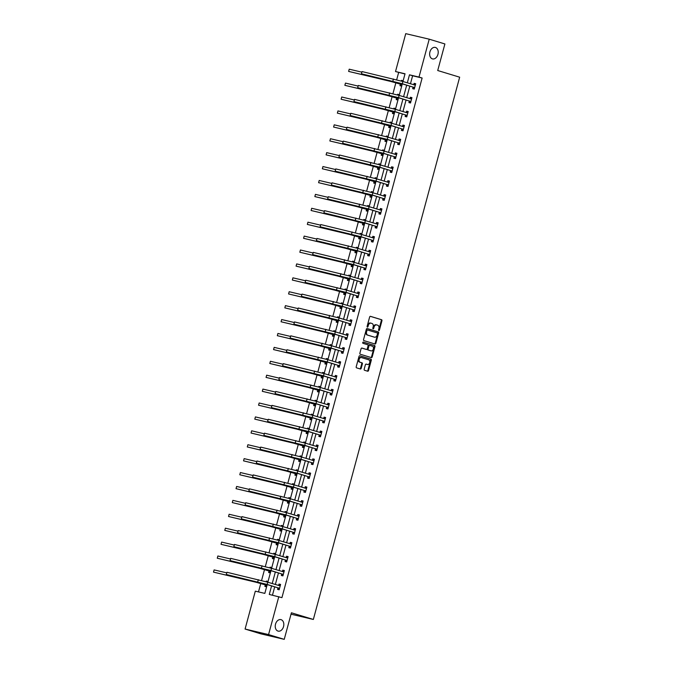 <?xml version="1.0" encoding="UTF-8"?>
<svg xmlns="http://www.w3.org/2000/svg" width="673" height="673" viewBox="0 0 673 673"><rect width="100%" height="100%" fill="white"/><g stroke="black" fill="none" stroke-linecap="round" stroke-linejoin="round"><path stroke-width="1.01" d="M378.84 330.561A0.631 0.446 103.3 0 0 379.429 330.073L381.944 320.777A0.909 0.639 103.3 0 0 381.566 319.717L370.486 316.344A0.909 0.639 103.3 0 0 369.637 317.033L367.13 326.329A0.631 0.446 103.3 0 0 367.988 326.59L368.316 325.387A2.902 2.053 103.3 0 1 370.949 323.166A2.902 2.053 103.3 0 1 371.042 323.191L371.959 323.469A2.902 2.053 103.3 0 1 373.179 326.868L372.85 328.071A0.631 0.446 103.3 0 0 373.708 328.331L374.037 327.128A2.902 2.053 103.3 0 1 376.67 324.908A2.902 2.053 103.3 0 1 376.762 324.933L377.679 325.21A2.902 2.053 103.3 0 1 378.899 328.609L378.571 329.812A0.631 0.446 103.3 0 0 378.84 330.561M378.588 330.3A0.631 0.446 103.3 0 0 378.798 329.93L381.305 320.626A0.909 0.639 103.3 0 0 380.926 319.566L370.293 316.327M367.138 326.817A0.631 0.446 103.3 0 0 367.357 326.447L367.677 325.244L368.316 325.387M372.859 328.559A0.631 0.446 103.3 0 0 373.078 328.188L373.397 326.985L374.037 327.128M281.07 619.673A5.914 4.189 103.3 0 0 280.893 619.623A5.914 4.189 103.3 0 0 275.484 624.283A5.914 4.189 103.3 0 0 277.991 631.081A5.914 4.189 103.3 0 0 278.176 631.131A5.914 4.189 103.3 0 0 283.577 626.462A5.914 4.189 103.3 0 0 281.07 619.673M435.473 47.455A5.914 4.189 103.3 0 0 435.288 47.404A5.914 4.189 103.3 0 0 429.887 52.065A5.914 4.189 103.3 0 0 432.386 58.862A5.914 4.189 103.3 0 0 432.571 58.913A5.914 4.189 103.3 0 0 437.972 54.252A5.914 4.189 103.3 0 0 435.473 47.455M364.177 369.208A0.909 0.639 103.3 0 0 364.556 370.276L367.668 371.218A0.909 0.639 103.3 0 0 368.518 370.529L371.303 360.206A0.909 0.639 103.3 0 0 370.924 359.138L359.853 355.773A0.909 0.639 103.3 0 0 359.003 356.463L356.21 366.785A0.909 0.639 103.3 0 0 356.589 367.845L360.341 368.989A0.909 0.639 103.3 0 0 361.199 368.299L362.385 363.883A0.909 0.639 103.3 0 0 362.007 362.823L360.148 362.251A2.423 1.716 103.3 0 1 359.121 359.466A2.423 1.716 103.3 0 1 361.334 357.548A2.423 1.716 103.3 0 1 361.409 357.573L368.703 359.794A2.423 1.716 103.3 0 1 369.729 362.579A2.423 1.716 103.3 0 1 367.517 364.497A2.423 1.716 103.3 0 1 367.441 364.472L366.221 364.101A0.909 0.639 103.3 0 0 365.372 364.791L364.177 369.208M404.978 73.988L395.514 71.54L405.735 33.65L429.223 39.185L444.895 43.955L437.719 70.522L459.659 77.193L313.349 619.454L291.409 612.783L284.242 639.35L268.569 634.58L245.081 629.045L255.311 591.155L264.834 593.401L267.215 584.568M429.223 39.185L419.001 77.075L409.478 74.829L407.308 82.855M271.581 585.897L269.276 594.444L281.928 597.641L422.131 78.026L419.001 77.075M278.799 596.69L268.569 634.58M375.012 344.004A0.909 0.639 103.3 0 0 375.862 343.314L378.647 332.984A0.909 0.639 103.3 0 0 378.268 331.924L367.197 328.55A0.909 0.639 103.3 0 0 366.348 329.24L363.555 339.571A0.909 0.639 103.3 0 0 363.933 340.631L375.012 344.004M374.979 346.595L372.186 356.917A0.909 0.639 103.3 0 1 371.336 357.607L360.265 354.242A0.909 0.639 103.3 0 1 359.887 353.174L361.081 348.757A0.909 0.639 103.3 0 1 361.931 348.067L366.423 349.438A0.909 0.639 103.3 0 0 367.273 348.749L368.064 345.813A0.909 0.639 103.3 0 0 367.685 344.753L363.008 343.331A0.631 0.446 103.3 0 1 363.319 342.103A0.631 0.446 103.3 0 0 363.319 342.103L374.6 345.535A0.909 0.639 103.3 0 1 374.979 346.595L374.339 346.444L371.555 356.774L372.186 356.917M291.03 614.197L313.349 619.454M422.131 78.026L412.608 75.788L410.446 83.814M409.815 86.144L406.694 97.72M406.063 100.05L402.942 111.625M402.311 113.956L399.19 125.54M398.559 127.87L395.43 139.446M394.807 141.776L391.678 153.351M391.055 155.682L387.926 167.266M387.303 169.596L384.174 181.172M383.543 183.502L380.422 195.077M379.791 197.408L376.67 208.992M376.039 211.322L372.918 222.898M372.287 225.228L369.166 236.803M368.535 239.134L365.414 250.718M364.783 253.048L361.662 264.624M361.031 266.954L357.901 278.529M357.279 280.86L354.149 292.444M353.527 294.774L350.397 306.35M349.775 308.68L346.645 320.255M346.015 322.586L342.894 334.17M342.263 336.5L339.142 348.076M338.511 350.406L335.39 361.981M334.759 364.312L331.638 375.896M331.007 378.226L327.886 389.802M327.255 392.132L324.134 403.707M323.503 406.038L320.373 417.622M319.751 419.952L316.621 431.528M315.999 433.858L312.869 445.433M312.238 447.764L309.117 459.348M308.486 461.678L305.365 473.254M304.734 475.584L301.613 487.159M300.982 489.49L297.861 501.074M297.23 503.404L294.109 514.98M293.478 517.31L290.357 528.885M289.726 531.216L286.597 542.8M285.975 545.13L282.845 556.706M282.223 559.036L279.093 570.611M278.471 572.942L275.341 584.526M274.71 586.856L272.464 595.201M413.062 87.246L412.667 88.693L414.257 89.072L415.704 83.721L414.114 83.351L413.727 84.798M409.31 101.16L408.915 102.607L410.505 102.977L411.952 97.627L410.362 97.257L409.975 98.704M405.558 115.066L405.163 116.513L406.753 116.892L408.2 111.541L406.61 111.163L406.214 112.61L408.023 112.189M401.806 128.972L401.411 130.419L403.001 130.798L404.439 125.447L402.858 125.077L402.462 126.524L404.271 126.095M398.046 142.886L397.659 144.333L399.249 144.703L400.687 139.353L399.106 138.983L398.71 140.43M394.294 156.792L393.907 158.239L395.497 158.618L396.935 153.267L395.354 152.889L394.958 154.336M390.542 170.698L390.155 172.145L391.745 172.524L393.183 167.173L391.593 166.803L391.206 168.25M386.79 184.612L386.403 186.059L387.985 186.429L389.431 181.079L387.841 180.709L387.455 182.156L389.255 181.735M383.038 198.518L382.651 199.965L384.233 200.344L385.679 194.993L384.09 194.615L383.703 196.062L385.503 195.641M379.286 212.424L378.899 213.871L380.481 214.25L381.928 208.899L380.338 208.529L379.951 209.976M375.534 226.338L375.139 227.785L376.729 228.155L378.176 222.805L376.586 222.435L376.199 223.882M371.782 240.244L371.387 241.691L372.977 242.07L374.424 236.719L372.834 236.341L372.447 237.788M368.03 254.15L367.635 255.597L369.225 255.976L370.663 250.625L369.082 250.255L368.686 251.702L370.495 251.273M364.278 268.064L363.883 269.511L365.473 269.881L366.911 264.531L365.33 264.161L364.934 265.608M360.518 281.97L360.131 283.417L361.721 283.796L363.159 278.445L361.578 278.067L361.182 279.514M356.766 295.876L356.379 297.323L357.969 297.702L359.407 292.351L357.826 291.981L357.43 293.428M353.014 309.79L352.627 311.237L354.208 311.607L355.655 306.257L354.065 305.887L353.678 307.334L355.479 306.913M349.262 323.696L348.875 325.143L350.456 325.522L351.903 320.171L350.313 319.793L349.926 321.24L351.727 320.819M345.51 337.602L345.123 339.049L346.704 339.428L348.151 334.077L346.561 333.707L346.174 335.154M341.758 351.516L341.371 352.963L342.952 353.333L344.399 347.983L342.809 347.613L342.422 349.06M338.006 365.422L337.61 366.869L339.2 367.248L340.647 361.897L339.057 361.519L338.67 362.966M334.254 379.328L333.858 380.775L335.448 381.154L336.895 375.803L335.305 375.433L334.91 376.88L336.719 376.451M330.502 393.242L330.106 394.689L331.696 395.059L333.135 389.709L331.553 389.339L331.158 390.786M326.75 407.148L326.355 408.595L327.944 408.974L329.383 403.623L327.801 403.245L327.406 404.692M322.99 421.054L322.603 422.501L324.193 422.88L325.631 417.529L324.05 417.159L323.654 418.606M319.238 434.968L318.851 436.415L320.441 436.785L321.879 431.435L320.289 431.065L319.902 432.512L321.702 432.091M315.486 448.874L315.099 450.321L316.68 450.7L318.127 445.349L316.537 444.971L316.15 446.418L317.95 445.997M311.734 462.78L311.347 464.227L312.928 464.606L314.375 459.255L312.785 458.885L312.398 460.332M307.982 476.694L307.595 478.141L309.176 478.511L310.623 473.161L309.033 472.791L308.646 474.238M304.23 490.6L303.834 492.047L305.424 492.426L306.871 487.075L305.281 486.697L304.894 488.144M300.478 504.506L300.082 505.953L301.672 506.332L303.119 500.981L301.529 500.611L301.142 502.058L302.943 501.629M296.726 518.42L296.33 519.867L297.92 520.237L299.367 514.887L297.777 514.517L297.382 515.964L299.191 515.543M292.974 532.326L292.578 533.773L294.168 534.152L295.607 528.801L294.025 528.423L293.63 529.87M289.213 546.232L288.826 547.679L290.416 548.058L291.855 542.707L290.273 542.337L289.878 543.784M285.461 560.146L285.074 561.593L286.664 561.963L288.103 556.613L286.521 556.243L286.126 557.69L287.926 557.269M281.709 574.052L281.322 575.499L282.912 575.878L284.351 570.527L282.761 570.149L282.374 571.596L284.174 571.175M277.957 587.958L277.57 589.405L279.152 589.784L280.599 584.433L279.009 584.063L278.622 585.51M398.643 72.499L396.683 79.776M395.867 82.787L392.931 93.682M392.115 96.693L389.171 107.596M388.363 110.608L385.419 121.502M384.611 124.513L381.667 135.408M380.859 138.419L377.915 149.322M377.107 152.334L374.163 163.228M373.347 166.239L370.411 177.134M369.595 180.145L366.659 191.048M365.843 194.06L362.907 204.954M362.091 207.965L359.155 218.86M358.339 221.871L355.403 232.774M354.587 235.786L351.643 246.68M350.835 249.691L347.891 260.586M347.083 263.597L344.139 274.5M343.331 277.512L340.387 288.406M339.579 291.417L336.635 302.312M335.819 305.323L332.883 316.226M332.067 319.238L329.131 330.132M328.315 333.143L325.379 344.038M324.563 347.049L321.627 357.952M320.811 360.964L317.875 371.858M317.059 374.869L314.114 385.764M313.307 388.775L310.362 399.678M309.555 402.69L306.61 413.584M305.803 416.595L302.858 427.49M302.042 430.501L299.106 441.404M298.29 444.416L295.354 455.31M294.538 458.321L291.602 469.216M290.786 472.227L287.851 483.13M287.035 486.142L284.099 497.036M283.283 500.047L280.338 510.942M279.531 513.953L276.586 524.856M275.779 527.868L272.834 538.762M272.027 541.773L269.082 552.668M268.275 555.679L265.33 566.582M264.514 569.585L261.578 580.488M260.762 583.499L258.499 591.904M402.799 81.483L403.009 80.726L401.419 80.356L401.234 81.021M400.368 84.26L399.972 85.707L401.562 86.077L402.176 83.814M399.047 95.389L399.249 94.641L397.667 94.262L397.482 94.935M396.616 98.165L396.22 99.612L397.81 99.991L398.424 97.72M395.295 109.304L395.497 108.546L393.915 108.176L393.73 108.841M392.864 112.08L392.468 113.527L394.058 113.897L394.664 111.634M391.543 123.209L391.745 122.452L390.163 122.082L389.978 122.747M389.103 125.986L388.716 127.433L390.306 127.803L390.912 125.54M387.791 137.115L387.993 136.367L386.403 135.988L386.226 136.661M385.351 139.891L384.964 141.338L386.554 141.717L387.16 139.446M384.039 151.03L384.241 150.272L382.651 149.902L382.474 150.567M381.599 153.806L381.212 155.253L382.794 155.623L383.408 153.36M380.287 164.935L380.489 164.178L378.899 163.808L378.722 164.473M377.847 167.712L377.46 169.159L379.042 169.529L379.656 167.266M376.535 178.841L376.737 178.093L375.147 177.714L374.97 178.387M374.095 181.617L373.708 183.064L375.29 183.443L375.904 181.172M372.783 192.756L372.985 191.998L371.395 191.628L371.218 192.293M370.343 195.532L369.948 196.979L371.538 197.349L372.152 195.086M369.023 206.661L369.233 205.904L367.643 205.534L367.466 206.199M366.592 209.438L366.196 210.885L367.786 211.255L368.4 208.992M365.271 220.567L365.473 219.819L363.891 219.44L363.706 220.113M362.84 223.343L362.444 224.79L364.034 225.169L364.648 222.898M361.519 234.482L361.721 233.724L360.139 233.354L359.954 234.019M359.088 237.258L358.692 238.705L360.282 239.075L360.888 236.812M357.767 248.387L357.969 247.63L356.387 247.26L356.202 247.925M355.327 251.164L354.94 252.611L356.53 252.981L357.136 250.718M354.015 262.293L354.217 261.545L352.635 261.166L352.45 261.839M351.575 265.069L351.188 266.516L352.778 266.895L353.384 264.624M350.263 276.208L350.465 275.45L348.875 275.08L348.698 275.745M347.823 278.984L347.436 280.431L349.026 280.801L349.632 278.538M346.511 290.113L346.713 289.356L345.123 288.986L344.946 289.651M344.071 292.89L343.684 294.337L345.266 294.707L345.88 292.444M342.759 304.019L342.961 303.271L341.371 302.892L341.194 303.565M340.319 306.795L339.932 308.242L341.514 308.621L342.128 306.35M339.007 317.934L339.209 317.176L337.619 316.806L337.442 317.471M336.567 320.71L336.18 322.157L337.762 322.527L338.376 320.264M335.247 331.839L335.457 331.082L333.867 330.712L333.69 331.377M332.815 334.616L332.42 336.063L334.01 336.433L334.624 334.17M331.495 345.745L331.705 344.997L330.115 344.618L329.93 345.291M329.063 348.521L328.668 349.968L330.258 350.347L330.872 348.076M327.743 359.66L327.944 358.902L326.363 358.532L326.178 359.197M325.311 362.436L324.916 363.883L326.506 364.253L327.12 361.99M323.991 373.565L324.193 372.808L322.611 372.438L322.426 373.103M321.559 376.342L321.164 377.789L322.754 378.159L323.36 375.896M320.239 387.471L320.441 386.723L318.859 386.344L318.674 387.017M317.799 390.247L317.412 391.694L319.002 392.073L319.608 389.802M316.487 401.386L316.689 400.628L315.107 400.258L314.922 400.923M314.047 404.162L313.66 405.609L315.25 405.979L315.856 403.716M312.735 415.291L312.937 414.534L311.347 414.164L311.17 414.829M310.295 418.068L309.908 419.515L311.49 419.885L312.104 417.622M308.983 429.197L309.185 428.449L307.595 428.07L307.418 428.743M306.543 431.973L306.156 433.42L307.738 433.799L308.352 431.528M305.231 443.112L305.433 442.354L303.843 441.984L303.666 442.649M302.791 445.888L302.404 447.335L303.986 447.705L304.6 445.442M301.479 457.017L301.681 456.26L300.091 455.89L299.914 456.555M299.039 459.794L298.652 461.241L300.234 461.611L300.848 459.348M297.718 470.923L297.929 470.175L296.339 469.796L296.162 470.469M295.287 473.699L294.892 475.146L296.482 475.525L297.096 473.254M293.966 484.838L294.177 484.08L292.587 483.71L292.402 484.375M291.535 487.614L291.14 489.061L292.73 489.431L293.344 487.168M290.214 498.743L290.416 497.986L288.835 497.616L288.65 498.281M287.783 501.52L287.388 502.967L288.978 503.337L289.592 501.074M286.462 512.649L286.664 511.901L285.083 511.522L284.898 512.195M284.031 515.425L283.636 516.872L285.226 517.251L285.832 514.98M282.71 526.564L282.912 525.806L281.331 525.436L281.146 526.101M280.271 529.34L279.884 530.787L281.474 531.157L282.08 528.894M278.959 540.469L279.16 539.712L277.57 539.342L277.394 540.007M276.519 543.246L276.132 544.693L277.722 545.063L278.328 542.8M275.207 554.375L275.408 553.627L273.818 553.248L273.642 553.921M272.767 557.151L272.38 558.598L273.961 558.977L274.576 556.706M271.455 568.29L271.656 567.532L270.066 567.162L269.89 567.827M269.015 571.066L268.628 572.513L270.209 572.883L270.824 570.62M267.703 582.195L267.904 581.438L266.315 581.068L266.138 581.733M265.263 584.972L264.876 586.419L266.458 586.789L267.072 584.526M284.242 639.35L260.754 633.815L245.081 629.045M402.942 81.526L405.037 73.786L395.514 71.54M267.837 582.238L270.967 570.662M271.598 568.332L274.719 556.748M275.35 554.426L278.471 542.842M279.102 540.512L282.223 528.936M282.853 526.606L285.975 515.022M286.605 512.7L289.726 501.116M290.357 498.786L293.478 487.21M294.109 484.88L297.239 473.296M297.861 470.974L300.991 459.39M301.613 457.06L304.743 445.484M305.374 443.154L308.495 431.57M309.126 429.248L312.247 417.664M312.878 415.334L315.999 403.758M316.63 401.428L319.751 389.844M320.382 387.522L323.503 375.938M324.134 373.608L327.255 362.032M327.886 359.702L331.015 348.118M331.638 345.796L334.767 334.212M335.39 331.882L338.519 320.306M339.142 317.976L342.271 306.392M342.902 304.07L346.023 292.486M346.654 290.156L349.775 278.58M350.406 276.25L353.527 264.666M354.158 262.344L357.279 250.76M357.91 248.43L361.031 236.854M361.662 234.524L364.783 222.94M365.414 220.618L368.543 209.034M369.166 206.704L372.295 195.128M372.918 192.798L376.047 181.214M376.67 178.892L379.799 167.308M380.43 164.978L383.551 153.402M384.182 151.072L387.303 139.488M387.934 137.166L391.055 125.582M391.686 123.252L394.807 111.676M395.438 109.346L398.559 97.762M399.19 95.44L402.311 83.856M406.685 85.185L403.556 96.769M402.934 99.091L399.804 110.675M399.173 113.005L396.052 124.581M395.421 126.911L392.3 138.495M391.669 140.817L388.548 152.401M387.917 154.731L384.796 166.307M384.165 168.637L381.044 180.221M380.413 182.543L377.292 194.127M376.661 196.457L373.532 208.033M372.909 210.363L369.78 221.947M369.157 224.269L366.028 235.853M365.405 238.183L362.276 249.759M361.645 252.089L358.524 263.673M357.893 265.995L354.772 277.579M354.141 279.909L351.02 291.485M350.389 293.815L347.268 305.399M346.637 307.721L343.516 319.305M342.885 321.635L339.764 333.211M339.133 335.541L336.004 347.125M335.381 349.447L332.252 361.031M331.629 363.361L328.5 374.937M327.869 377.267L324.748 388.851M324.117 391.173L320.996 402.757M320.365 405.087L317.244 416.663M316.613 418.993L313.492 430.577M312.861 432.899L309.74 444.483M309.109 446.813L305.988 458.389M305.357 460.719L302.227 472.303M301.605 474.625L298.476 486.209M297.853 488.539L294.724 500.115M294.101 502.445L290.972 514.029M290.341 516.351L287.22 527.935M286.589 530.265L283.468 541.841M282.837 544.171L279.716 555.755M279.085 558.077L275.964 569.661M275.333 571.991L272.212 583.567M412.608 75.788L409.478 74.829M401.419 80.356L402.976 80.827M414.114 83.351L415.67 83.822M410.362 97.257L411.918 97.728M397.667 94.262L399.224 94.742M406.61 111.163L408.166 111.642M393.915 108.176L395.472 108.647M402.858 125.077L404.414 125.548M390.163 122.082L391.72 122.553M399.106 138.983L400.662 139.454M386.403 135.988L387.968 136.468M395.354 152.889L396.91 153.368M382.651 149.902L384.216 150.373M391.593 166.803L393.158 167.274M378.899 163.808L380.464 164.279M387.841 180.709L389.406 181.18M375.147 177.714L376.712 178.194M384.09 194.615L385.654 195.094M371.395 191.628L372.951 192.099M380.338 208.529L381.902 209M367.643 205.534L369.199 206.005M376.586 222.435L378.142 222.906M363.891 219.44L365.447 219.92M372.834 236.341L374.39 236.82M360.139 233.354L361.695 233.825M369.082 250.255L370.638 250.726M356.387 247.26L357.943 247.731M365.33 264.161L366.886 264.632M352.635 261.166L354.191 261.646M361.578 278.067L363.134 278.546M348.875 275.08L350.44 275.551M357.826 291.981L359.382 292.452M345.123 288.986L346.688 289.457M354.065 305.887L355.63 306.358M341.371 302.892L342.936 303.372M350.313 319.793L351.878 320.272M337.619 316.806L339.184 317.277M346.561 333.707L348.126 334.178M333.867 330.712L335.423 331.183M342.809 347.613L344.374 348.084M330.115 344.618L331.671 345.098M339.057 361.519L340.614 361.998M326.363 358.532L327.919 359.003M335.305 375.433L336.862 375.904M322.611 372.438L324.167 372.909M331.553 389.339L333.11 389.81M318.859 386.344L320.415 386.824M327.801 403.245L329.358 403.724M315.107 400.258L316.663 400.729M324.05 417.159L325.606 417.63M311.347 414.164L312.911 414.635M320.289 431.065L321.854 431.536M307.595 428.07L309.159 428.55M316.537 444.971L318.102 445.45M303.843 441.984L305.407 442.455M312.785 458.885L314.35 459.356M300.091 455.89L301.655 456.361M309.033 472.791L310.598 473.262M296.339 469.796L297.895 470.276M305.281 486.697L306.838 487.176M292.587 483.71L294.143 484.181M301.529 500.611L303.086 501.082M288.835 497.616L290.391 498.087M297.777 514.517L299.334 514.988M285.083 511.522L286.639 512.002M294.025 528.423L295.582 528.902M281.331 525.436L282.887 525.907M290.273 542.337L291.83 542.808M277.57 539.342L279.135 539.813M286.521 556.243L288.078 556.714M273.818 553.248L275.383 553.728M282.761 570.149L284.326 570.628M270.066 567.162L271.631 567.633M279.009 584.063L280.574 584.534M266.315 581.068L267.879 581.539M376.577 324.891L376.123 324.781A2.902 2.053 103.3 0 0 376.039 324.756A2.902 2.053 103.3 0 0 373.397 326.985M370.857 323.149L370.402 323.04A2.902 2.053 103.3 0 0 370.31 323.015A2.902 2.053 103.3 0 0 367.677 325.244M374.567 343.869A0.909 0.639 103.3 0 0 375.223 343.163L378.016 332.841A0.909 0.639 103.3 0 0 377.637 331.772L366.995 328.542M377.528 333.69A0.631 0.446 103.3 0 0 377.259 332.942L367.542 329.989A0.631 0.446 103.3 0 0 366.945 330.468L366.6 331.739A2.902 2.053 103.3 0 0 367.82 335.137L374.457 337.156A2.902 2.053 103.3 0 0 374.55 337.181A2.902 2.053 103.3 0 0 377.183 334.952L377.528 333.69M367.5 329.972L366.903 329.837A0.631 0.446 103.3 0 0 366.314 330.317L366.945 330.468M374.003 337.047A2.902 2.053 103.3 0 1 373.919 337.03A2.902 2.053 103.3 0 1 373.826 337.005L367.18 334.986A2.902 2.053 103.3 0 1 365.969 331.587L366.314 330.317M370.899 357.472A0.909 0.639 103.3 0 0 371.555 356.774M361.738 348.05L365.784 349.287A0.909 0.639 103.3 0 0 365.843 349.304M363.176 342.103L374.6 345.535M371.084 350.852A2.423 1.716 103.3 0 0 371.16 350.877A2.423 1.716 103.3 0 0 373.372 348.959A2.423 1.716 103.3 0 0 372.346 346.174L369.771 345.392A0.909 0.639 103.3 0 0 368.922 346.082L368.131 349.009A0.909 0.639 103.3 0 0 368.51 350.069L370.444 350.709A2.423 1.716 103.3 0 0 370.52 350.726A2.423 1.716 103.3 0 0 370.596 350.742M369.115 345.232L369.141 345.241A0.909 0.639 103.3 0 0 368.291 345.93L368.922 346.082M370.444 350.709L367.879 349.926A0.909 0.639 103.3 0 1 367.5 348.858L368.291 345.93M374.339 346.444A0.909 0.639 103.3 0 0 373.961 345.384M366.953 364.362A2.423 1.716 103.3 0 1 366.878 364.345A2.423 1.716 103.3 0 1 366.802 364.32L366.028 364.085M361.258 357.54L360.778 357.422A2.423 1.716 103.3 0 0 360.703 357.405A2.423 1.716 103.3 0 0 358.49 359.315A2.423 1.716 103.3 0 0 359.517 362.108L360.148 362.251M359.904 368.854A0.909 0.639 103.3 0 0 360.56 368.156L361.754 363.731A0.909 0.639 103.3 0 0 361.376 362.671L359.517 362.108M367.231 371.084A0.909 0.639 103.3 0 0 367.879 370.377L370.672 360.055A0.909 0.639 103.3 0 0 370.293 358.995L359.66 355.756M401.68 85.631L400.199 84.083L391.097 81.534L348.622 71.414L389.532 81.054L401.949 84.63M349.22 69.193L348.622 71.414L349.22 69.193L361.569 72.095M400.199 84.083L401.789 84.462M415.308 85.168L402.891 81.509L402.286 83.738L414.652 87.625M413.702 84.798L415.527 84.369M414.383 88.617L412.894 87.078L400.704 83.368L361.435 73.794L402.286 83.738M362.04 71.565L361.435 73.794L362.04 71.565L402.891 81.509M412.894 87.078L414.484 87.448M397.928 99.537L396.447 97.997L387.345 95.44L344.862 85.328L385.78 94.969L398.197 98.544M345.468 83.099L344.862 85.328L345.468 83.099L357.817 86.009M396.447 97.997L398.037 98.367M394.176 113.451L392.696 111.903L383.593 109.354L341.11 99.234L382.028 108.875L394.445 112.45M341.716 97.005L341.11 99.234L341.716 97.005L354.065 99.915M392.696 111.903L394.277 112.273M411.556 99.074L399.139 95.423L398.534 97.652L410.892 101.53M409.95 98.712L411.775 98.283M410.623 102.532L409.142 100.984L396.952 97.274L357.683 87.7L398.534 97.652M358.28 85.471L357.683 87.7L358.28 85.471L399.139 95.423M409.142 100.984L410.732 101.362M407.804 112.988L395.388 109.329L394.782 111.558L407.14 115.445M406.871 116.437L405.39 114.898L393.192 111.18L353.931 101.606L394.782 111.558M354.528 99.377L353.931 101.606L354.528 99.377L395.388 109.329M405.39 114.898L406.98 115.268M390.424 127.357L388.944 125.809L379.841 123.26L337.358 113.14L378.276 122.78L390.693 126.356M337.964 110.919L337.358 113.14L337.964 110.919L350.313 113.821M388.944 125.809L390.525 126.188M386.672 141.263L385.192 139.723L376.089 137.166L333.606 127.054L374.516 136.695L386.941 140.27M334.212 124.825L333.606 127.054L334.212 124.825L346.561 127.735M385.192 139.723L386.773 140.093M382.92 155.177L381.431 153.629L372.337 151.08L329.854 140.96L370.764 150.601L383.189 154.176M330.46 138.731L329.854 140.96L330.46 138.731L342.809 141.641M381.431 153.629L383.021 153.999M404.052 126.894L391.627 123.235L391.03 125.464L403.388 129.351M403.119 130.343L401.638 128.804L389.44 125.094L350.179 115.52L391.03 125.464M350.776 113.291L350.179 115.52L350.776 113.291L391.627 123.235M401.638 128.804L403.22 129.174M400.3 140.8L387.875 137.149L387.278 139.378L399.636 143.256M398.685 140.438L400.511 140.009M399.367 144.258L397.886 142.71L385.688 139L346.427 129.426L387.278 139.378M347.024 127.197L346.427 129.426L347.024 127.197L387.875 137.149M397.886 142.71L399.468 143.088M396.548 154.714L384.123 151.055L383.526 153.284L395.884 157.171M394.933 154.344L396.759 153.915M395.615 158.163L394.134 156.624L381.936 152.906L342.675 143.332L383.526 153.284M343.272 141.103L342.675 143.332L343.272 141.103L384.123 151.055M394.134 156.624L395.716 156.994M392.796 168.62L380.371 164.961L379.774 167.19L392.132 171.077M391.181 168.25L393.007 167.821M391.863 172.069L390.382 170.53L378.184 166.82L338.914 157.246L379.774 167.19M339.52 155.017L338.914 157.246L339.52 155.017L380.371 164.961M390.382 170.53L391.964 170.9M389.044 182.526L376.619 178.875L376.022 181.104L388.38 184.982M388.111 185.984L386.622 184.436L374.432 180.726L335.162 171.152L376.022 181.104M335.768 168.923L335.162 171.152L335.768 168.923L376.619 178.875M386.622 184.436L388.212 184.814M385.284 196.44L372.867 192.781L372.262 195.01L384.628 198.897M384.359 199.889L382.87 198.35L370.68 194.632L331.41 185.058L372.262 195.01M332.016 182.829L331.41 185.058L332.016 182.829L372.867 192.781M382.87 198.35L384.46 198.72M381.532 210.346L369.115 206.687L368.51 208.916L380.876 212.803M379.925 209.976L381.751 209.547M380.607 213.795L379.118 212.256L366.928 208.546L327.658 198.972L368.51 208.916M328.264 196.743L327.658 198.972L328.264 196.743L369.115 206.687M379.118 212.256L380.708 212.626M377.78 224.252L365.363 220.601L364.758 222.83L377.124 226.708M376.173 223.89L377.999 223.461M376.855 227.71L375.366 226.162L363.176 222.452L323.906 212.878L364.758 222.83M324.512 210.649L323.906 212.878L324.512 210.649L365.363 220.601M375.366 226.162L376.956 226.54M374.028 238.166L361.611 234.507L361.006 236.736L373.364 240.623M372.421 237.796L374.247 237.367M373.094 241.615L371.614 240.076L359.416 236.358L320.155 226.784L361.006 236.736M320.752 224.555L320.155 226.784L320.752 224.555L361.611 234.507M371.614 240.076L373.204 240.446M370.276 252.072L357.859 248.413L357.254 250.642L369.612 254.529M369.342 255.521L367.862 253.982L355.664 250.272L316.403 240.698L357.254 250.642M317 238.469L316.403 240.698L317 238.469L357.859 248.413M367.862 253.982L369.452 254.352M366.524 265.978L354.099 262.327L353.502 264.556L365.86 268.434M364.909 265.616L366.735 265.187M365.59 269.436L364.11 267.888L351.912 264.178L312.651 254.604L353.502 264.556M313.248 252.375L312.651 254.604L313.248 252.375L354.099 262.327M364.11 267.888L365.691 268.266M362.772 279.892L350.347 276.233L349.75 278.462L362.108 282.349M361.157 279.522L362.983 279.093M361.838 283.341L360.358 281.802L348.16 278.084L308.899 268.51L349.75 278.462M309.496 266.281L308.899 268.51L309.496 266.281L350.347 276.233M360.358 281.802L361.939 282.172M359.02 293.798L346.595 290.139L345.998 292.368L358.356 296.255M357.405 293.428L359.231 292.999M358.086 297.247L356.606 295.708L344.408 291.998L305.147 282.424L345.998 292.368M305.744 280.195L305.147 282.424L305.744 280.195L346.595 290.139M356.606 295.708L358.187 296.078M355.268 307.704L342.843 304.053L342.246 306.282L354.604 310.16M354.334 311.162L352.845 309.614L340.656 305.904L301.386 296.33L342.246 306.282M301.992 294.101L301.386 296.33L301.992 294.101L342.843 304.053M352.845 309.614L354.435 309.992M351.516 321.618L339.091 317.959L338.494 320.188L350.852 324.075M350.583 325.067L349.094 323.528L336.904 319.81L297.634 310.236L338.494 320.188M298.24 308.007L297.634 310.236L298.24 308.007L339.091 317.959M349.094 323.528L350.683 323.898M347.756 335.524L335.339 331.865L334.733 334.094L347.1 337.981M346.149 335.154L347.975 334.725M346.831 338.973L345.342 337.434L333.152 333.724L293.882 324.15L334.733 334.094M294.488 321.921L293.882 324.15L294.488 321.921L335.339 331.865M345.342 337.434L346.932 337.804M344.004 349.43L331.587 345.779L330.981 348.008L343.348 351.886M342.397 349.068L344.223 348.639M343.079 352.888L341.59 351.34L329.4 347.63L290.13 338.056L330.981 348.008M290.736 335.827L290.13 338.056L290.736 335.827L331.587 345.779M341.59 351.34L343.18 351.718M340.252 363.344L327.835 359.685L327.229 361.914L339.587 365.801M338.645 362.974L340.471 362.545M339.318 366.793L337.838 365.254L325.648 361.536L286.378 351.962L327.229 361.914M286.984 349.733L286.378 351.962L286.984 349.733L327.835 359.685M337.838 365.254L339.428 365.624M336.5 377.25L324.083 373.591L323.477 375.82L335.835 379.707M335.566 380.699L334.086 379.16L321.887 375.45L282.626 365.876L323.477 375.82M283.224 363.647L282.626 365.876L283.224 363.647L324.083 373.591M334.086 379.16L335.676 379.53M379.168 169.083L377.679 167.535L368.585 164.986L326.102 154.866L367.012 164.506L379.437 168.082M326.699 152.645L326.102 154.866L326.699 152.645L339.057 155.547M377.679 167.535L379.269 167.913M375.416 182.989L373.927 181.449L364.825 178.892L322.35 168.78L363.26 178.421L375.685 181.996M322.947 166.551L322.35 168.78L322.947 166.551L335.305 169.461M373.927 181.449L375.517 181.819M371.664 196.903L370.175 195.355L361.073 192.806L318.598 182.686L359.508 192.327L371.933 195.902M319.195 180.457L318.598 182.686L319.195 180.457L331.545 183.367M370.175 195.355L371.765 195.725M367.904 210.809L366.423 209.261L357.321 206.712L314.846 196.592L355.756 206.232L368.173 209.808M315.444 194.371L314.846 196.592L315.444 194.371L327.793 197.273M366.423 209.261L368.013 209.639M364.152 224.715L362.671 223.175L353.569 220.618L311.094 210.506L352.004 220.147L364.421 223.722M311.692 208.277L311.094 210.506L311.692 208.277L324.041 211.187M362.671 223.175L364.261 223.545M360.4 238.629L358.919 237.081L349.817 234.532L307.334 224.412L348.252 234.053L360.669 237.628M307.94 222.183L307.334 224.412L307.94 222.183L320.289 225.093M358.919 237.081L360.501 237.451M356.648 252.535L355.167 250.987L346.065 248.438L303.582 238.318L344.5 247.958L356.917 251.534M304.188 236.097L303.582 238.318L304.188 236.097L316.537 238.999M355.167 250.987L356.749 251.366M352.896 266.441L351.415 264.901L342.313 262.344L299.83 252.232L340.748 261.873L353.165 265.448M300.436 250.003L299.83 252.232L300.436 250.003L312.785 252.913M351.415 264.901L352.997 265.271M349.144 280.355L347.663 278.807L338.561 276.258L296.078 266.138L336.988 275.779L349.413 279.354M296.684 263.909L296.078 266.138L296.684 263.909L309.033 266.819M347.663 278.807L349.245 279.177M345.392 294.261L343.903 292.713L334.809 290.164L292.326 280.044L333.236 289.684L345.661 293.26M292.923 277.823L292.326 280.044L292.923 277.823L305.281 280.725M343.903 292.713L345.493 293.091M341.64 308.167L340.151 306.627L331.057 304.07L288.574 293.958L329.484 303.599L341.909 307.174M289.171 291.729L288.574 293.958L289.171 291.729L301.529 294.639M340.151 306.627L341.741 306.997M337.888 322.081L336.399 320.533L327.297 317.984L284.822 307.864L325.732 317.505L338.157 321.08M285.419 305.635L284.822 307.864L285.419 305.635L297.777 308.545M336.399 320.533L337.989 320.903M334.136 335.987L332.647 334.439L323.545 331.89L281.07 321.77L321.98 331.41L334.405 334.986M281.667 319.549L281.07 321.77L281.667 319.549L294.017 322.451M332.647 334.439L334.237 334.817M330.376 349.893L328.895 348.353L319.793 345.796L277.318 335.684L318.228 345.325L330.645 348.9M277.915 333.455L277.318 335.684L277.915 333.455L290.265 336.365M328.895 348.353L330.485 348.723M326.624 363.807L325.143 362.259L316.041 359.71L273.558 349.59L314.476 359.231L326.893 362.806M274.163 347.361L273.558 349.59L274.163 347.361L286.513 350.271M325.143 362.259L326.733 362.629M322.872 377.713L321.391 376.165L312.289 373.616L269.806 363.496L310.724 373.136L323.141 376.712M270.411 361.275L269.806 363.496L270.411 361.275L282.761 364.177M321.391 376.165L322.973 376.544M319.12 391.619L317.639 390.079L308.537 387.522L266.054 377.41L306.972 387.051L319.389 390.626M266.659 375.181L266.054 377.41L266.659 375.181L279.009 378.091M317.639 390.079L319.221 390.449M315.368 405.533L313.887 403.985L304.785 401.436L262.302 391.316L303.22 400.957L315.637 404.532M262.907 389.087L262.302 391.316L262.907 389.087L275.257 391.997M313.887 403.985L315.469 404.355M311.616 419.439L310.127 417.891L301.033 415.342L258.55 405.222L299.46 414.862L311.885 418.438M259.155 403.001L258.55 405.222L259.155 403.001L271.505 405.903M310.127 417.891L311.717 418.269M307.864 433.345L306.375 431.805L297.281 429.248L254.798 419.136L295.708 428.777L308.133 432.352M255.395 416.907L254.798 419.136L255.395 416.907L267.753 419.817M306.375 431.805L307.965 432.175M332.748 391.156L320.323 387.505L319.725 389.734L332.083 393.612M331.133 390.794L332.967 390.365M331.814 394.614L330.334 393.066L318.136 389.356L278.874 379.782L319.725 389.734M279.472 377.553L278.874 379.782L279.472 377.553L320.323 387.505M330.334 393.066L331.924 393.444M328.996 405.07L316.571 401.411L315.974 403.64L328.331 407.527M327.381 404.7L329.206 404.271M328.062 408.519L326.582 406.98L314.384 403.262L275.122 393.688L315.974 403.64M275.72 391.459L275.122 393.688L275.72 391.459L316.571 401.411M326.582 406.98L328.163 407.35M325.244 418.976L312.819 415.317L312.222 417.546L324.579 421.433M323.629 418.606L325.454 418.177M324.31 422.425L322.83 420.886L310.632 417.176L271.37 407.602L312.222 417.546M271.968 405.373L271.37 407.602L271.968 405.373L312.819 415.317M322.83 420.886L324.411 421.256M321.492 432.882L309.067 429.231L308.47 431.46L320.828 435.338M320.558 436.34L319.078 434.792L306.88 431.082L267.618 421.508L308.47 431.46M268.216 419.279L267.618 421.508L268.216 419.279L309.067 429.231M319.078 434.792L320.659 435.17M304.112 447.259L302.623 445.711L293.521 443.162L251.046 433.042L291.956 442.683L304.381 446.258M251.643 430.813L251.046 433.042L251.643 430.813L264.001 433.723M302.623 445.711L304.213 446.081M300.36 461.165L298.871 459.617L289.769 457.068L247.294 446.948L288.204 456.588L300.629 460.164M247.891 444.727L247.294 446.948L247.891 444.727L260.241 447.629M298.871 459.617L300.461 459.995M296.6 475.071L295.119 473.531L286.017 470.974L243.542 460.862L284.452 470.503L296.869 474.078M244.139 458.633L243.542 460.862L244.139 458.633L256.489 461.543M295.119 473.531L296.709 473.901M292.848 488.985L291.367 487.437L282.265 484.888L239.79 474.768L280.7 484.409L293.117 487.984M240.387 472.539L239.79 474.768L240.387 472.539L252.737 475.449M291.367 487.437L292.957 487.807M289.096 502.891L287.615 501.343L278.513 498.794L236.03 488.674L276.948 498.314L289.365 501.89M236.635 486.453L236.03 488.674L236.635 486.453L248.985 489.355M287.615 501.343L289.205 501.721M285.344 516.797L283.863 515.257L274.761 512.7L232.278 502.588L273.196 512.229L285.613 515.804M232.883 500.359L232.278 502.588L232.883 500.359L245.233 503.269M283.863 515.257L285.445 515.627M281.592 530.711L280.111 529.163L271.009 526.614L228.526 516.494L269.444 526.135L281.861 529.71M229.131 514.265L228.526 516.494L229.131 514.265L241.481 517.175M280.111 529.163L281.693 529.533M277.84 544.617L276.359 543.069L267.257 540.52L224.774 530.4L265.684 540.04L278.109 543.616M225.379 528.179L224.774 530.4L225.379 528.179L237.729 531.081M276.359 543.069L277.941 543.447M317.74 446.796L305.315 443.137L304.718 445.366L317.076 449.253M316.806 450.245L315.317 448.706L303.128 444.988L263.858 435.414L304.718 445.366M264.464 433.185L263.858 435.414L264.464 433.185L305.315 443.137M315.317 448.706L316.907 449.076M313.988 460.702L301.563 457.043L300.957 459.272L313.324 463.159M312.373 460.332L314.198 459.903M313.054 464.151L311.565 462.612L299.376 458.902L260.106 449.328L300.957 459.272M260.712 447.099L260.106 449.328L260.712 447.099L301.563 457.043M311.565 462.612L313.155 462.982M310.228 474.608L297.811 470.957L297.205 473.186L309.572 477.064M308.621 474.246L310.446 473.817M309.302 478.066L307.813 476.518L295.624 472.808L256.354 463.234L297.205 473.186M256.96 461.005L256.354 463.234L256.96 461.005L297.811 470.957M307.813 476.518L309.403 476.896M306.476 488.522L294.059 484.863L293.453 487.092L305.82 490.979M304.869 488.152L306.695 487.723M305.55 491.971L304.061 490.432L291.872 486.714L252.602 477.14L293.453 487.092M253.208 474.911L252.602 477.14L253.208 474.911L294.059 484.863M304.061 490.432L305.651 490.802M302.724 502.428L290.307 498.769L289.701 500.998L302.059 504.885M301.79 505.877L300.309 504.338L288.12 500.628L248.85 491.054L289.701 500.998M249.447 488.825L248.85 491.054L249.447 488.825L290.307 498.769M300.309 504.338L301.899 504.708M298.972 516.334L286.555 512.683L285.949 514.912L298.307 518.79M298.038 519.792L296.557 518.244L284.359 514.534L245.098 504.96L285.949 514.912M245.695 502.731L245.098 504.96L245.695 502.731L286.555 512.683M296.557 518.244L298.147 518.622M295.22 530.248L282.795 526.589L282.197 528.818L294.555 532.705M293.605 529.878L295.439 529.449M294.286 533.697L292.805 532.158L280.607 528.44L241.346 518.866L282.197 528.818M241.944 516.637L241.346 518.866L241.944 516.637L282.795 526.589M292.805 532.158L294.387 532.528M291.468 544.154L279.043 540.495L278.445 542.724L290.803 546.611M289.853 543.784L291.678 543.355M290.534 547.603L289.054 546.064L276.855 542.354L237.594 532.78L278.445 542.724M238.192 530.551L237.594 532.78L238.192 530.551L279.043 540.495M289.054 546.064L290.635 546.434M274.088 558.523L272.599 556.983L263.505 554.426L221.022 544.314L261.932 553.955L274.357 557.53M221.627 542.085L221.022 544.314L221.627 542.085L233.977 544.995M272.599 556.983L274.189 557.353M287.716 558.06L275.291 554.409L274.693 556.638L287.051 560.516M286.782 561.518L285.302 559.97L273.103 556.26L233.842 546.686L274.693 556.638M234.44 544.457L233.842 546.686L234.44 544.457L275.291 554.409M285.302 559.97L286.883 560.348M270.336 572.437L268.847 570.889L259.753 568.34L217.27 558.22L258.18 567.861L270.605 571.436M217.867 555.991L217.27 558.22L217.867 555.991L230.225 558.901M268.847 570.889L270.437 571.259M283.964 571.974L271.539 568.315L270.941 570.544L283.299 574.431M283.03 575.423L281.55 573.884L269.351 570.166L230.082 560.592L270.941 570.544M230.688 558.363L230.082 560.592L230.688 558.363L271.539 568.315M281.55 573.884L283.131 574.254M266.584 586.343L265.095 584.795L255.992 582.246L213.518 572.126L254.428 581.766L266.853 585.342M214.115 569.905L213.518 572.126L214.115 569.905L226.473 572.807M265.095 584.795L266.685 585.174M280.212 585.88L267.787 582.221L267.189 584.45L279.547 588.337M278.597 585.51L280.422 585.081M279.278 589.329L277.789 587.79L265.599 584.08L226.33 574.506L267.189 584.45M226.936 572.277L226.33 574.506L226.936 572.277L267.787 582.221M277.789 587.79L279.379 588.16M378.798 329.93L379.429 330.073M367.357 326.447L367.988 326.59M373.078 328.188L373.708 328.331M380.926 319.566L381.566 319.717M381.305 320.626L381.944 320.777M377.637 331.772L378.268 331.924M378.016 332.841L378.647 332.984M375.223 343.163L375.862 343.314M365.969 331.587L366.6 331.739M367.18 334.986L367.82 335.137M373.826 337.005L374.457 337.156M365.784 349.287L366.423 349.438M367.5 348.858L368.131 349.009M367.879 349.926L368.51 350.069M366.802 364.32L367.441 364.472M361.376 362.671L362.007 362.823M361.754 363.731L362.385 363.883M360.56 368.156L361.199 368.299M370.293 358.995L370.924 359.138M370.672 360.055L371.303 360.206M367.879 370.377L368.518 370.529M399.182 82.922L398.996 83.612M389.667 80.55L389.532 81.054M393.427 78.96L392.83 81.189M395.43 96.828L395.244 97.518M385.915 94.464L385.78 94.969M391.669 110.742L391.484 111.424M382.163 108.37L382.028 108.875M389.675 92.866L389.07 95.095M385.923 106.78L385.318 109.009M387.917 124.648L387.732 125.338M378.411 122.276L378.276 122.78M384.165 138.554L383.98 139.244M374.659 136.19L374.516 136.695M380.413 152.468L380.228 153.15M370.907 150.096L370.764 150.601M382.171 120.686L381.566 122.915M378.419 134.592L377.814 136.821M374.668 148.506L374.062 150.735M370.907 162.412L370.31 164.641M367.155 176.318L366.558 178.547M363.403 190.232L362.806 192.461M359.651 204.138L359.054 206.367M355.899 218.044L355.302 220.273M352.147 231.958L351.542 234.187M348.395 245.864L347.79 248.093M344.643 259.77L344.038 261.999M340.891 273.684L340.286 275.913M337.131 287.59L336.534 289.819M333.379 301.496L332.782 303.725M329.627 315.41L329.03 317.639M325.875 329.316L325.278 331.545M322.123 343.222L321.526 345.451M318.371 357.136L317.765 359.365M314.619 371.042L314.013 373.271M376.661 166.374L376.476 167.064M367.155 164.002L367.012 164.506M372.909 180.28L372.724 180.97M363.395 177.916L363.26 178.421M369.157 194.194L368.972 194.876M359.643 191.822L359.508 192.327M365.405 208.1L365.22 208.79M355.891 205.728L355.756 206.232M361.653 222.006L361.468 222.696M352.139 219.642L352.004 220.147M357.901 235.92L357.708 236.602M348.387 233.548L348.252 234.053M354.141 249.826L353.956 250.516M344.635 247.454L344.5 247.958M350.389 263.732L350.204 264.422M340.883 261.368L340.748 261.873M346.637 277.646L346.452 278.328M337.131 275.274L336.988 275.779M342.885 291.552L342.7 292.242M333.379 289.18L333.236 289.684M339.133 305.458L338.948 306.148M329.619 303.094L329.484 303.599M335.381 319.372L335.196 320.054M325.867 317L325.732 317.505M331.629 333.278L331.444 333.968M322.115 330.906L321.98 331.41M327.877 347.184L327.692 347.874M318.363 344.82L318.228 345.325M324.125 361.098L323.94 361.78M314.611 358.726L314.476 359.231M320.373 375.004L320.18 375.694M310.859 372.632L310.724 373.136M316.613 388.91L316.428 389.6M307.107 386.546L306.972 387.051M312.861 402.824L312.676 403.506M303.355 400.452L303.22 400.957M309.109 416.73L308.924 417.42M299.603 414.358L299.46 414.862M305.357 430.636L305.172 431.326M295.851 428.272L295.708 428.777M310.867 384.948L310.261 387.177M307.115 398.862L306.509 401.091M303.363 412.768L302.757 414.997M299.603 426.674L299.005 428.903M301.605 444.55L301.42 445.232M292.09 442.178L291.956 442.683M297.853 458.456L297.668 459.146M288.338 456.084L288.204 456.588M294.101 472.362L293.916 473.052M284.586 469.998L284.452 470.503M290.349 486.276L290.164 486.958M280.834 483.904L280.7 484.409M286.597 500.182L286.412 500.872M277.083 497.81L276.948 498.314M282.837 514.088L282.652 514.778M273.331 511.724L273.196 512.229M279.085 528.002L278.9 528.684M269.579 525.63L269.444 526.135M275.333 541.908L275.148 542.598M265.827 539.536L265.684 540.04M295.851 440.588L295.254 442.817M292.099 454.494L291.502 456.723M288.347 468.4L287.75 470.629M284.595 482.314L283.998 484.543M280.843 496.22L280.237 498.449M277.091 510.126L276.485 512.355M273.339 524.04L272.733 526.269M269.587 537.946L268.981 540.175M271.581 555.814L271.396 556.504M262.075 553.45L261.932 553.955M265.835 551.852L265.229 554.081M267.829 569.728L267.644 570.41M258.323 567.356L258.18 567.861M262.075 565.766L261.477 567.987M264.077 583.634L263.892 584.324M254.562 581.262L254.428 581.766M258.323 579.672L257.725 581.901M376.039 324.756L376.67 324.908M370.31 323.015L370.949 323.166M366.886 329.829L367.525 329.98M373.919 337.03L374.55 337.181M365.818 349.295L366.449 349.447M370.52 350.726L371.16 350.877M366.878 364.345L367.517 364.497M360.703 357.405L361.334 357.548"/></g></svg>

